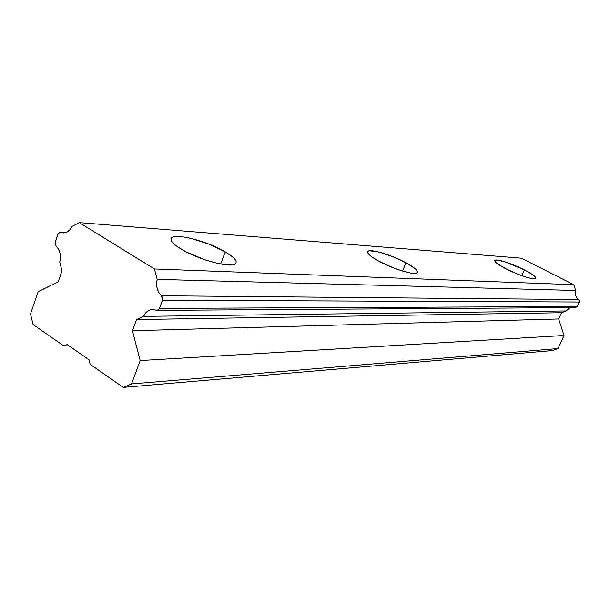 <?xml version="1.0" encoding="UTF-8"?>
<svg xmlns="http://www.w3.org/2000/svg" width="610" height="610" viewBox="0 0 610 610"><rect width="100%" height="100%" fill="white"/><g stroke="black" fill="none" stroke-linecap="round" stroke-linejoin="round"><path stroke-width="0.91" d="M225.258 251.854L220.652 264.023L225.258 251.854C233.645 256.848 237.183 260.653 235.895 263.261C233.584 268.957 199.287 260.325 181.284 249.208C173.255 244.282 169.931 240.607 171.311 238.174C174.307 232.555 207.575 241.186 225.258 251.854L232.837 257.115L235.079 259.448L236.146 261.469L235.994 263.093L234.598 264.252L231.991 264.892L228.262 264.976L217.999 263.474L205.372 259.936L186.507 252.083L176.976 246.402L173.751 243.779L171.723 241.446L170.96 239.486L171.471 237.969L173.217 236.962L176.107 236.474L184.792 237.115L190.236 238.205L208.551 243.947L225.258 251.854M406.008 262.757L402.554 271.038L406.008 262.757C414.35 267.325 418.17 270.596 417.469 272.563C416.226 275.933 393.45 269.277 378.726 261.111C370.59 256.581 366.923 253.386 367.716 251.541C369.271 248.232 391.498 254.82 406.008 262.757L415.395 268.85L417.614 271.801L417.309 272.746L413.854 273.394L410.82 273.051L402.714 271.084L392.97 267.683L378.726 261.111L371.711 256.787L369.393 254.904L367.548 252.06L368.074 251.198L369.53 250.756L378.688 251.976L392.306 256.467L406.008 262.757M524.44 269.894L521.863 275.712L524.44 269.894C532.378 274.027 536.175 276.856 535.832 278.373C535.107 280.585 518.21 275.209 505.881 268.781C498.065 264.671 494.374 261.896 494.809 260.462C495.709 258.297 512.263 263.604 524.44 269.894L533.087 274.988L534.772 276.353L535.885 278.267L535.26 278.732L531.729 278.572L525.614 276.978L517.859 274.195L505.881 268.781L497.226 263.611L495.64 262.269L494.809 260.462L497.074 260.028L505.332 261.957L524.44 269.894M55.228 241.941L57.897 234.164L60.093 232.196L65.522 232.669L63.943 232.929L60.817 232.341L65.522 232.669L67.077 232.052L69.876 229.802L72.026 226.417C70.013 230.549 67.245 232.723 63.73 232.936L59.963 232.204L58.407 233.172L54.999 243.1L56.082 246.127L55.228 241.941M510.448 306.815L577.258 306.517L579.317 302.011L162.474 300.242L159.462 308.401L510.448 306.815L159.462 308.401L157.258 310.368L156.19 310.185L157.136 310.376L158.89 309.423L159.462 308.401L162.474 300.242L579.317 302.011L578.654 299.533L161.513 295.751L162.474 300.242L162.649 297.756L161.513 295.751C157.212 291.603 155.771 286.151 157.189 279.38L575.688 290.474C574.727 294.211 575.71 297.23 578.654 299.533L161.513 295.751L158.882 292.632L157.182 288.56L156.602 283.978L157.189 279.38L154.422 268.957L79.277 222.604L521.214 258.167L79.277 222.604L72.026 226.417L79.277 222.604L154.422 268.957L157.189 279.38L575.688 290.474L573.789 284.695L521.214 258.167L573.789 284.695L154.422 268.957L573.789 284.695L575.688 290.474L575.291 293.013L575.695 295.545L576.854 297.802L579.431 300.638L577.258 306.517L510.448 306.815M61.984 270.916L59.757 262.064L61.984 270.916L58.24 281.721L61.984 270.916M33.062 324.505L30.5 314.036L38.155 291.71L58.24 281.721L38.155 291.71L30.5 314.036L33.062 324.505L63.92 346.022L68.938 345.817L63.92 346.022L33.062 324.505M67.123 344.551L63.92 346.022L67.123 344.551L89.029 359.778L67.123 344.551M90.181 364.322L89.029 359.778L90.181 364.322L123.273 387.396L552.309 350.582L558.058 348.562L131.547 383.942L123.273 387.396L90.181 364.322M143.564 316.377L136.533 319.564L561.482 312.732L566.339 310.947L143.564 316.377C145.477 312.251 148.268 309.949 151.943 309.453L156.19 310.185L152.576 309.415L149 310.299L145.874 312.716L143.564 316.377L566.339 310.947L567.933 308.912L569.915 307.646L566.339 310.947L561.482 312.732L136.533 319.564L132.446 330.742L140.186 360.571L131.547 383.942L558.058 348.562L564.029 335.492L140.186 360.571L564.029 335.492L558.661 318.961L132.446 330.742L558.661 318.961L561.482 312.732L558.661 318.961L564.029 335.492L558.058 348.562L552.309 350.582L123.273 387.396L131.547 383.942L140.186 360.571L132.446 330.742L136.533 319.564L143.564 316.377M575.505 307.608L577.258 306.517L575.497 307.608M56.082 246.127C60.039 250.131 61.267 255.437 59.757 262.064L60.436 257.595L59.994 253.104L58.476 249.124L56.082 246.127M170.968 239.12L171.311 238.174M65.781 232.593L60.382 232.219M575.749 307.6L157.258 310.368M151.943 309.453L153.384 309.445"/></g></svg>
